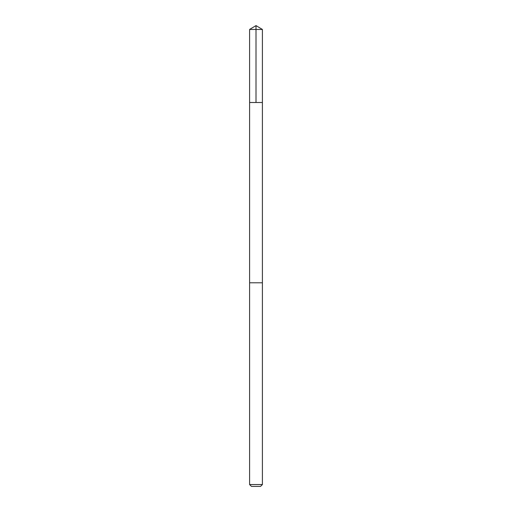 <?xml version="1.0" encoding="UTF-8"?>
<svg xmlns="http://www.w3.org/2000/svg" width="512" height="512" viewBox="0 0 512 512"><rect width="100%" height="100%" fill="white"/><g stroke="black" fill="none" stroke-linecap="round" stroke-linejoin="round"><path stroke-width="0.77" d="M252.083 102.502L262.406 102.502L262.406 29.453L249.594 29.453L249.594 102.502L262.406 102.502L262.406 282.79L249.594 282.79L249.594 102.502L252.083 102.502M262.406 282.79L249.594 282.79L249.594 484.55L262.406 484.55L262.406 282.79M262.406 484.55L260.557 486.4L251.443 486.4L249.594 484.55M256 102.502L256 25.6L249.594 29.453M256 25.6L262.406 29.453"/></g></svg>
